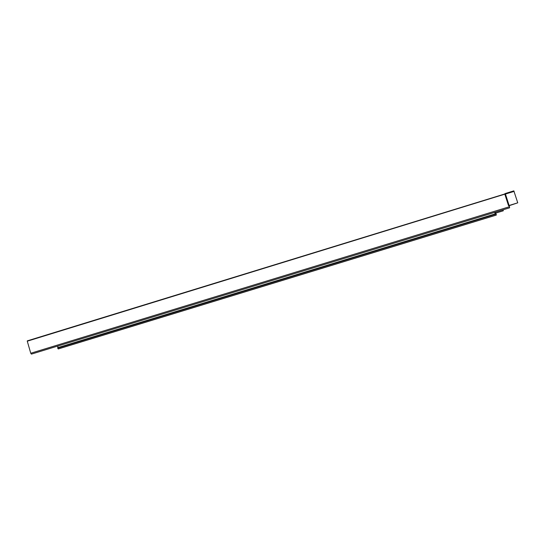 <?xml version="1.0" encoding="UTF-8"?>
<svg xmlns="http://www.w3.org/2000/svg" width="545" height="545" viewBox="0 0 545 545"><rect width="100%" height="100%" fill="white"/><g stroke="black" fill="none" stroke-linecap="round" stroke-linejoin="round"><path stroke-width="0.82" d="M495.725 213.749L494.955 212.284M495.187 212.216L495.487 213.17L503.301 210.772L499.097 212.066M58.104 347.56L57.675 346.082M496.161 214.103L496.291 215.091L58.247 348.964L57.566 347.724L496.018 213.654L496.161 214.103L57.688 348.16M503.001 209.825L503.301 210.772M509.166 205.683L517.75 202.829L513.833 190.873L505.276 193.509L509.493 206.719L30.752 353.249L27.277 341.184L505.086 194.088L508.73 205.601L509.187 205.799M517.75 202.829L509.18 205.451M514.119 191.384L505.413 194.068L509.03 205.499L505.338 193.713M509.146 205.608L508.526 205.663L509.289 206.078M505.283 193.611L504.759 193.986L508.526 205.663M513.833 190.879L504.745 193.986M27.305 340.857L504.759 193.986L27.277 341.184M509.493 206.719L509.623 207.802L31.392 354.121L30.752 353.249M495.603 213.422L495.003 213.299L495.698 213.674M494.71 212.366L495.003 213.299M505.147 193.598L504.384 194.102M504.357 194.109L505.174 193.57"/></g></svg>
